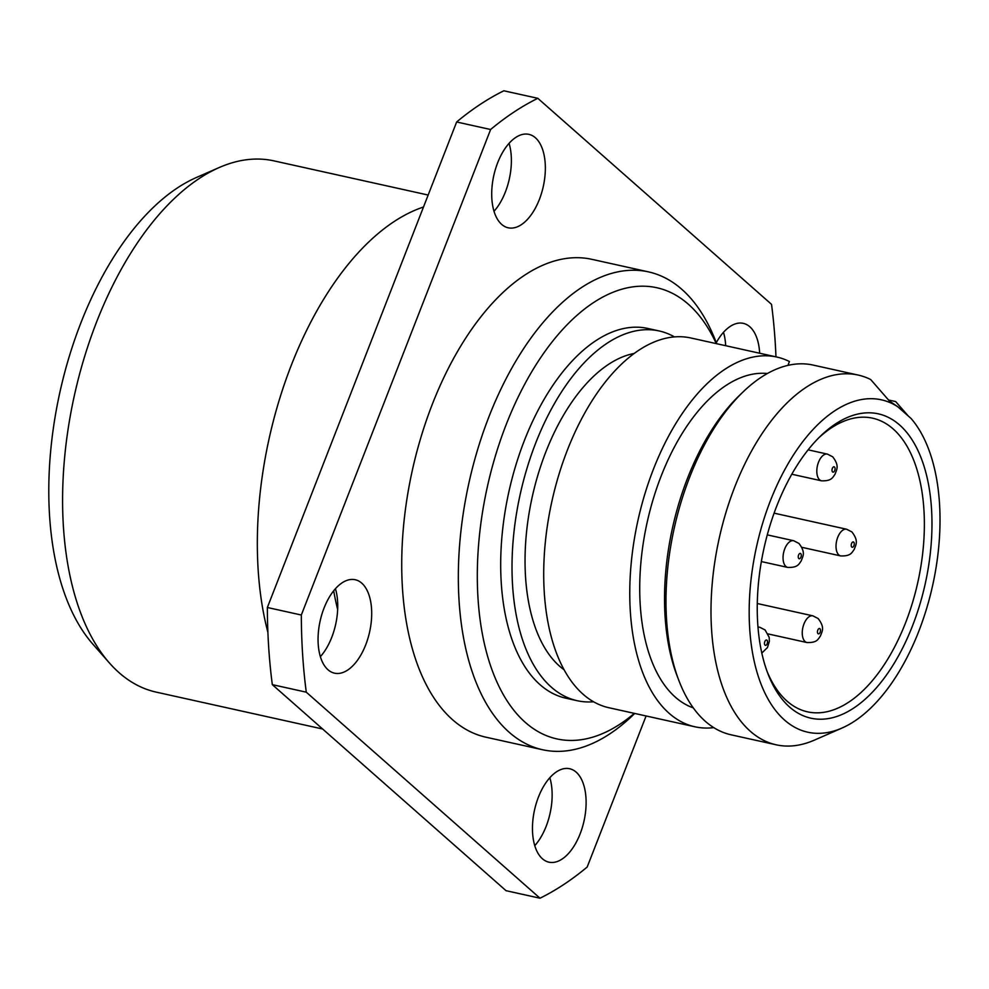 <?xml version="1.0" encoding="UTF-8"?>
<svg xmlns="http://www.w3.org/2000/svg" width="989" height="989" viewBox="0 0 989 989"><rect width="100%" height="100%" fill="white"/><g stroke="black" fill="none" stroke-linecap="round" stroke-linejoin="round"><path stroke-width="1.48" d="M109.47 663.026L92.954 644.272A256.287 135.753 -77.5 0 1 59.921 392.114A256.287 135.753 -77.5 0 1 196.403 177.501L219.286 167.5A272.074 144.11 102.5 0 0 74.41 395.316A272.074 144.11 102.5 0 0 109.47 663.026A272.074 144.11 102.5 0 0 119.113 672.705A272.074 144.11 102.5 0 0 156.225 692.127L322.637 729.004M428.163 195.043L273.965 160.873A272.074 144.11 102.5 0 0 219.286 167.5M267.895 632.354A272.074 144.11 -77.5 0 1 423.502 207.01M333.689 590.779A220.114 116.591 102.5 0 0 337.657 609.422M456.646 121.981A423.836 224.491 -77.5 0 1 503.846 90.79L537.818 98.319A423.836 224.491 -77.5 0 0 490.618 129.51L301.324 615.022A423.836 224.491 -77.5 0 0 306.281 692.176L540.006 898.21L506.034 890.681L272.321 684.648A423.836 224.491 -77.5 0 1 267.364 607.493L456.646 121.981L490.618 129.51M320.362 656.671A47.855 25.343 102.5 0 0 331.76 637.312A47.855 25.343 102.5 0 0 335.432 588.715M725.691 345.705A47.855 25.343 102.5 0 0 723.491 332.329M494.018 211.287A47.855 25.343 102.5 0 0 505.404 191.915A47.855 25.343 102.5 0 0 509.075 143.331M534.777 845.669A47.855 25.343 102.5 0 0 546.163 826.31A47.855 25.343 102.5 0 0 549.835 777.713M540.006 898.21A423.836 224.491 -77.5 0 0 587.194 867.019L646.089 715.974M775.969 356.844A423.836 224.491 -77.5 0 0 771.531 304.352L537.818 98.319M759.663 353.234A47.855 25.343 102.5 0 0 743.295 323.354A47.855 25.343 102.5 0 0 716.283 342.676M324.033 608.087A47.855 25.343 102.5 0 0 334.529 673.175A47.855 25.343 102.5 0 0 365.72 644.828A47.855 25.343 102.5 0 0 355.236 579.739A47.855 25.343 102.5 0 0 324.033 608.087M538.436 797.085A47.855 25.343 102.5 0 0 548.932 862.173A47.855 25.343 102.5 0 0 580.135 833.838A47.855 25.343 102.5 0 0 569.639 768.737A47.855 25.343 102.5 0 0 538.436 797.085M648.475 271.876L591.867 259.328A244.728 129.621 102.5 0 0 421.141 436.631A244.728 129.621 102.5 0 0 452.566 719.72A244.728 129.621 102.5 0 0 485.958 737.201L542.565 749.736A244.728 129.621 -77.5 0 1 509.174 732.268A244.728 129.621 -77.5 0 1 477.749 449.179A244.728 129.621 -77.5 0 1 648.475 271.876A244.728 129.621 -77.5 0 1 681.866 289.357A244.728 129.621 -77.5 0 1 715.912 341.712L716.679 343.715M497.69 162.691A47.855 25.343 102.5 0 0 508.173 227.791A47.855 25.343 102.5 0 0 539.376 199.444A47.855 25.343 102.5 0 0 528.88 134.356A47.855 25.343 102.5 0 0 497.69 162.691M306.281 692.176L272.321 684.648M267.364 607.493L301.324 615.022M634.728 713.452L633.183 714.948A244.728 129.621 -77.5 0 1 542.565 749.736M634.332 713.366A231.055 122.389 -77.5 0 1 525.32 722.403A231.055 122.389 -77.5 0 1 506.183 424.59A231.055 122.389 -77.5 0 1 688.356 304.229A231.055 122.389 -77.5 0 1 716.283 343.628M659.131 330.956L647.807 328.447A189.356 100.297 102.5 0 0 515.714 465.634A189.356 100.297 102.5 0 0 540.031 684.672A189.356 100.297 102.5 0 0 565.869 698.197L577.193 700.707A189.356 100.297 -77.5 0 1 551.355 687.182A189.356 100.297 -77.5 0 1 527.038 468.143A189.356 100.297 -77.5 0 1 659.131 330.956A189.356 100.297 -77.5 0 1 674.449 336.903M593.585 701.77A189.356 100.297 -77.5 0 1 577.193 700.707M634.221 353.456A166.115 87.984 102.5 0 0 533.405 491.817A166.115 87.984 102.5 0 0 559.551 666.153A166.115 87.984 102.5 0 0 564.113 669.788M713.761 727.62A189.356 100.297 -77.5 0 1 694.933 726.791L608.89 707.728A189.356 100.297 -77.5 0 1 551.936 501.151A189.356 100.297 -77.5 0 1 690.841 337.978L776.884 357.054A189.356 100.297 -77.5 0 1 789.432 361.529L787.936 365.386M694.933 726.791A189.356 100.297 -77.5 0 1 637.992 520.226A189.356 100.297 -77.5 0 1 776.884 357.054M897.777 406.751A170.219 90.16 -77.5 0 0 753.705 561.023A170.219 90.16 -77.5 0 0 841.985 728.052A170.219 90.16 -77.5 0 0 932.528 585.958A170.219 90.16 -77.5 0 0 911.054 418.458L897.777 406.751L889.42 401.027L870.679 379.529A189.356 100.297 -77.5 0 0 858.118 375.054L813.119 365.077A189.356 100.297 102.5 0 0 742.999 392.003A189.356 100.297 102.5 0 0 678.986 680.803A189.356 100.297 102.5 0 0 731.168 734.827L776.167 744.804A189.356 100.297 -77.5 0 1 719.226 538.226A189.356 100.297 -77.5 0 1 858.118 375.054M767.402 373.508A171.579 90.889 102.5 0 0 647.177 522.254A171.579 90.889 102.5 0 0 693.301 707.877M678.986 680.803L677.156 676.019A183.892 97.404 -77.5 0 1 739.302 395.563L742.999 392.003M908.273 416.01L895.688 401.583L888.53 400.001M841.985 728.052L814.231 740.192A189.356 100.297 -77.5 0 1 776.167 744.804M789.605 707.048A155.866 82.557 102.5 0 0 912.501 625.864A155.866 82.557 102.5 0 0 899.594 424.973A155.866 82.557 102.5 0 0 820.61 436.013A155.866 82.557 102.5 0 0 767.934 673.707A155.866 82.557 102.5 0 0 789.605 707.048M818.756 437.83A150.39 79.664 -77.5 0 1 872.607 418.186A150.39 79.664 -77.5 0 1 893.129 428.917A150.39 79.664 -77.5 0 1 912.439 602.882A150.39 79.664 -77.5 0 1 807.531 711.845A150.39 79.664 -77.5 0 1 787.009 701.102A150.39 79.664 -77.5 0 1 767.019 671.271M791.793 474.226L821.513 480.815A13.673 7.244 -77.5 0 1 819.646 479.838A13.673 7.244 -77.5 0 1 817.891 464.026A13.673 7.244 -77.5 0 1 827.434 454.124L808.124 449.834M834.493 466.993A2.732 1.446 -77.5 0 1 834.716 470.529A2.732 1.446 -77.5 0 1 832.565 471.951A2.732 1.446 -77.5 0 1 832.342 468.427A2.732 1.446 -77.5 0 1 834.493 466.993M761.357 561.567L787.751 567.414A13.673 7.244 -77.5 0 1 785.884 566.437A13.673 7.244 -77.5 0 1 784.129 550.626A13.673 7.244 -77.5 0 1 793.66 540.723L767.266 534.876M800.731 553.605A2.732 1.446 -77.5 0 1 800.954 557.128A2.732 1.446 -77.5 0 1 798.803 558.55A2.732 1.446 -77.5 0 1 798.58 555.027A2.732 1.446 -77.5 0 1 800.731 553.605M757.994 627.372A13.673 7.244 -77.5 0 1 759.898 627.323L757.957 626.89M766.97 640.204A2.732 1.446 -77.5 0 1 767.192 643.728A2.732 1.446 -77.5 0 1 765.041 645.149A2.732 1.446 -77.5 0 1 764.806 641.626A2.732 1.446 -77.5 0 1 766.97 640.204M801.856 547.313L840.724 555.929A13.673 7.244 -77.5 0 1 838.857 554.953A13.673 7.244 -77.5 0 1 837.102 539.141A13.673 7.244 -77.5 0 1 846.646 529.239L774.09 513.155M853.705 542.12A2.732 1.446 -77.5 0 1 853.927 545.644A2.732 1.446 -77.5 0 1 851.776 547.065A2.732 1.446 -77.5 0 1 851.554 543.542A2.732 1.446 -77.5 0 1 853.705 542.12M768.094 633.924L806.962 642.541A13.673 7.244 -77.5 0 1 805.095 641.564A13.673 7.244 -77.5 0 1 803.34 625.74A13.673 7.244 -77.5 0 1 812.871 615.838L757.277 603.513M819.943 628.72A2.732 1.446 -77.5 0 1 820.165 632.243A2.732 1.446 -77.5 0 1 818.014 633.665A2.732 1.446 -77.5 0 1 817.779 630.141A2.732 1.446 -77.5 0 1 819.943 628.72M821.513 480.815C831.959 481.149 832.602 477.341 834.988 474.349C836.471 469.787 839.908 466.153 832.676 456.782L827.434 454.124M787.751 567.414C798.185 567.748 798.84 563.94 801.214 560.948C802.709 556.387 806.146 552.752 798.902 543.394L793.66 540.723M761.802 653.061L767.452 647.56L769.331 641.502L769.182 637.336L765.14 629.993L759.898 627.323M840.724 555.929C851.158 556.263 851.813 552.455 854.199 549.464C855.683 544.902 859.12 541.267 851.875 531.909L846.646 529.239M806.962 642.541C817.396 642.862 818.039 639.055 820.425 636.063C821.921 631.501 825.358 627.867 818.113 618.508L812.871 615.838"/></g></svg>
